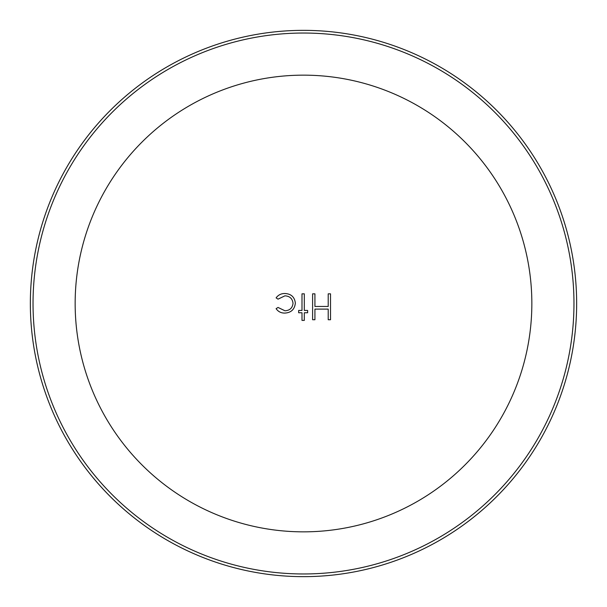 <?xml version="1.0" encoding="UTF-8"?>
<svg xmlns="http://www.w3.org/2000/svg" width="607" height="607" viewBox="0 0 607 607"><rect width="100%" height="100%" fill="white"/><g stroke="black" fill="none" stroke-linecap="round" stroke-linejoin="round"><path stroke-width="0.91" d="M576.65 303.5A273.15 273.15 0 0 1 303.5 576.65A273.15 273.15 0 0 1 30.35 303.5A273.15 273.15 0 0 1 303.5 30.35A273.15 273.15 0 0 1 576.65 303.5A273.15 273.15 0 0 0 303.5 30.35A273.15 273.15 0 0 0 30.35 303.5M531.846 303.5A228.346 228.346 0 0 1 303.5 531.846A228.346 228.346 0 0 1 75.154 303.5A228.346 228.346 0 0 1 303.5 75.154A228.346 228.346 0 0 1 531.846 303.5M330.527 293.841L330.527 319.73L328.205 319.73L328.205 309.107L314.927 309.107L314.927 319.73L312.605 319.73L312.605 293.841L314.927 293.841L314.927 306.459L328.205 306.459L328.205 293.841L330.527 293.841M304.312 312.764L304.312 320.397L301.99 320.397L301.99 312.764L298.667 312.764L298.667 310.435L301.99 310.435L301.99 293.841L304.312 293.841L304.312 310.435L307.628 310.435L307.628 312.764L304.312 312.764M284.759 313.091C281.056 313.121 278.173 311.641 276.102 308.66L278.044 307.453L284.933 310.769C289.744 310.534 292.445 308.06 293.022 303.356C292.46 298.598 289.751 296.095 284.911 295.837L278.044 299.152L276.102 297.878C278.279 294.919 281.231 293.462 284.949 293.515C291.163 293.841 294.63 297.051 295.351 303.143C294.645 309.411 291.117 312.726 284.759 313.091M33.036 303.5A270.464 270.464 0 0 0 303.5 573.964A270.464 270.464 0 0 0 573.964 303.5A270.464 270.464 0 0 0 303.5 33.036A270.464 270.464 0 0 0 33.036 303.5"/></g></svg>
